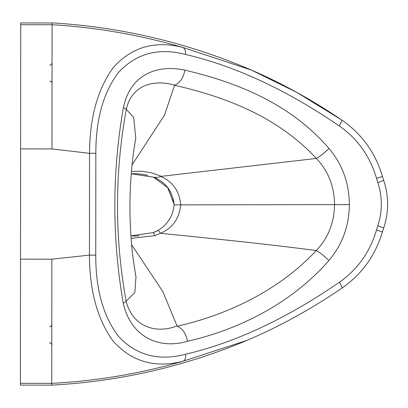 <?xml version="1.0" encoding="UTF-8"?>
<svg xmlns="http://www.w3.org/2000/svg" width="408" height="408" viewBox="0 0 408 408"><rect width="100%" height="100%" fill="white"/><g stroke="black" fill="none" stroke-linecap="round" stroke-linejoin="round"><path stroke-width="0.61" d="M153.668 177.271L157.508 177.429L161.435 176.317L151.531 172.788L141.321 171.192L131.447 171.436M147.773 175.409A54.305 54.305 0 0 0 131.254 173.803L153.362 177.164A31.589 31.589 0 0 1 153.694 177.286C164.501 181.825 172.14 189.281 174.114 204.898C172.961 216.128 167.55 224.65 157.881 230.469A10.45 1.158 60.6 0 1 160.502 233.305C172.497 228.225 179.245 218.749 180.749 204.877L174.114 204.898A31.589 31.589 0 0 0 173.308 199.512M131.096 238.369L154.851 235.676L160.502 233.305C228.679 240.062 280.597 245.81 316.261 250.548A15.677 2.973 42.7 0 1 328.874 260.518C342.302 244.698 349.126 226.052 349.34 204.597L180.744 204.877C179.413 191.235 172.931 181.851 161.287 176.715L161.435 176.317L316.373 158.442C328.251 171.003 334.305 186.38 334.545 204.571C334.244 222.753 328.149 238.078 316.261 250.548C276.486 293.148 222.528 316.088 177.143 326.216L162.797 291.521L131.616 244.683M153.469 177.205L167.627 187.598L174.048 204M154.851 235.676A10.45 0.495 -110.4 0 0 153.311 232.591A32.089 32.089 0 0 0 157.881 230.469L153.311 232.591L130.922 235.895A54.305 54.305 0 0 0 139.128 235.799M132.065 164.863L164.501 115.143L174.573 85.17C155.718 79.586 132.166 83.411 126.276 109.359L123.405 107.488C112.022 172.768 111.971 238.058 123.267 303.358L126.123 301.262C114.587 237.278 114.638 173.313 126.286 109.37L133.696 117.397L135.787 138.2C132.085 158.697 130.137 181.03 129.948 205.193C129.887 224.548 131.044 243.086 133.416 260.804L135.925 276.859M174.563 85.267C221.83 96.15 275.777 114.77 316.358 158.447M170.932 192.913A31.589 31.589 0 0 0 167.933 188.006M163.389 183.085A31.589 31.589 0 0 0 159.768 180.351M52.081 22.986L20.726 22.96L20.512 259.146L20.4 385.101L51.75 385.127L51.755 383.352C96.344 381.052 140.092 373.677 183.008 361.238L246.957 340.379C278.894 326.885 310.493 309.509 341.761 288.242C361.733 274.416 375.273 255.699 382.393 232.086L382.393 232.086A7.313 0.311 16 0 0 376.487 230.066C369.98 252.022 357.632 269.397 339.456 282.193C286.727 318.49 235.452 342.501 185.63 354.236C158.483 361.355 136.037 355.312 118.289 336.105C103.127 315.94 95.62 288.946 95.763 255.127L95.855 153.316C95.768 119.626 103.275 92.718 118.376 72.604C136.058 53.448 158.401 47.394 185.411 54.437C235.141 66.004 286.406 89.816 339.201 125.878C357.515 138.654 369.964 156.147 376.538 178.352L377.854 182.631C382.495 197.013 382.485 211.4 377.818 225.797L376.487 230.066M341.389 119.773L296.611 92.295L251.389 70.074C187.69 42.774 121.252 27.04 52.081 22.873L51.964 148.94L20.614 148.91M95.763 255.127L89.444 255.117L51.867 259.177L51.755 383.352L20.4 383.326M251.389 70.074L182.789 47.435C139.934 34.955 96.359 27.382 52.081 24.715L51.964 148.94L89.536 153.311L95.855 153.316M177.143 326.216C182.407 328.348 185.864 333.351 187.522 341.231C233.096 331.021 288.68 306.658 328.874 260.518M123.267 303.358C131.524 338.931 161.165 349.284 187.522 341.231M176.817 325.961C157.457 333.713 133.176 328.154 126.118 301.267L134.834 292.495L135.966 277.124M174.649 85.196C179.903 83.033 183.309 78.025 184.865 70.176C159.793 64.607 130.856 72.364 123.405 107.488M316.373 158.442C320.05 156.427 324.253 153.112 328.976 148.492C288.135 100.781 230.444 80.809 184.865 70.176M349.34 204.597C349.187 183.09 342.399 164.388 328.976 148.492M341.465 119.809A7.313 1.52 124.1 0 1 341.476 119.814A7.313 1.52 124.1 0 1 339.201 125.878M376.538 178.352A7.313 0.311 -15.9 0 0 382.444 176.348A7.313 0.311 -15.9 0 0 382.444 176.343M377.854 182.631A7.313 0.362 -19 0 0 383.668 180.244A7.313 0.362 -19 0 0 383.668 180.239C388.926 196.233 388.916 212.211 383.622 228.189A7.313 0.362 19.1 0 1 383.622 228.194L382.393 232.086M377.818 225.797A7.313 0.362 19.1 0 1 383.627 228.189M339.456 282.193A7.313 1.51 55.7 0 1 341.766 288.242A7.313 1.51 55.7 0 1 341.751 288.247M185.63 354.236A7.313 4.59 77.5 0 1 183.008 361.238C154.974 368.429 131.728 361.763 113.266 341.251C97.507 319.719 89.566 291.011 89.444 255.117L89.536 153.311C89.729 117.56 97.675 88.944 113.378 67.463C131.769 47.002 154.907 40.326 182.789 47.435A7.313 4.6 102.4 0 1 185.411 54.437M52.081 24.761L20.726 24.735M51.867 259.177L20.512 259.146M49.7 342.383L51.791 344.474M49.725 326.706C50.694 326.91 51.388 326.221 51.806 324.635M49.949 65.443L52.045 63.352M49.944 81.116C50.929 80.922 51.622 81.615 52.025 83.196M246.927 340.394C184.457 366.598 119.396 381.511 51.75 385.127M251.43 70.094C281.77 83.181 311.788 99.756 341.476 119.814C361.646 133.686 375.304 152.531 382.444 176.348L383.668 180.244"/></g></svg>
